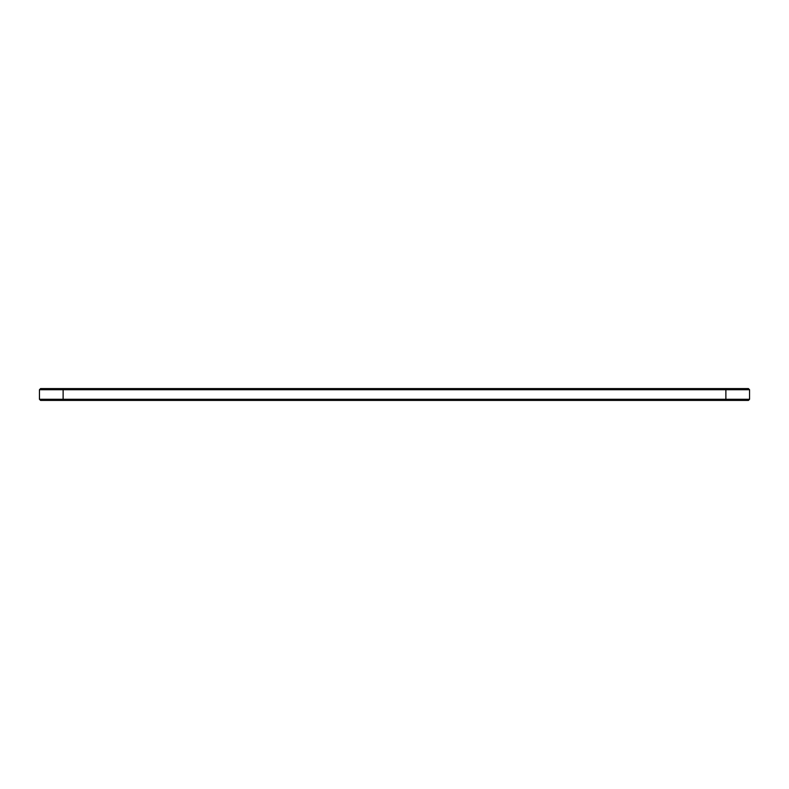 <?xml version="1.0" encoding="UTF-8"?>
<svg xmlns="http://www.w3.org/2000/svg" width="789" height="789" viewBox="0 0 789 789"><rect width="100%" height="100%" fill="white"/><g stroke="black" fill="none" stroke-linecap="round" stroke-linejoin="round"><path stroke-width="1.18" d="M749.55 399.283L725.88 399.283L725.88 400.417L748.416 400.417L749.55 399.283L749.55 389.717L748.416 388.582L40.584 388.582L39.45 389.717L63.12 389.717L63.12 388.582M749.55 389.717L63.12 389.717L63.12 399.283L39.45 399.283L39.45 389.717M725.88 388.582L725.88 399.283L63.12 399.283L63.12 400.417L40.584 400.417L39.45 399.283M725.88 400.417L63.12 400.417"/></g></svg>
